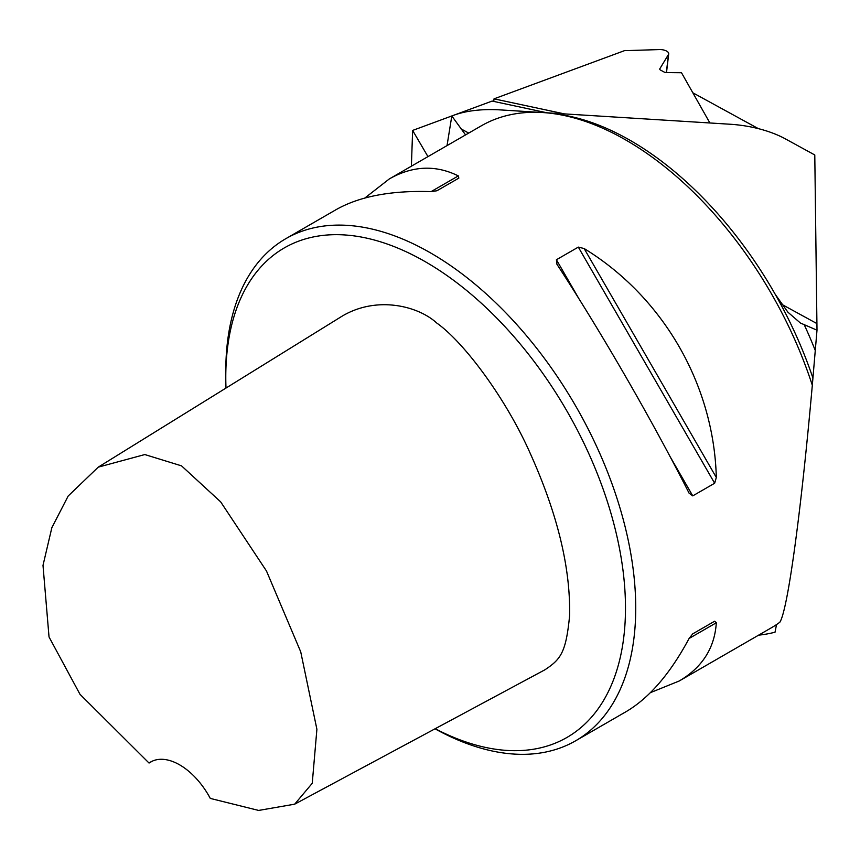 <?xml version="1.0" encoding="UTF-8"?>
<svg xmlns="http://www.w3.org/2000/svg" width="860" height="860" viewBox="0 0 860 860"><rect width="100%" height="100%" fill="white"/><g stroke="black" fill="none" stroke-linecap="round" stroke-linejoin="round"><path stroke-width="1.29" d="M547.078 112.821L492.124 101.071L412.628 130.43L411.392 166.184M435.203 728.71A282.628 163.174 -120 0 0 625.381 600.635A282.628 163.174 -120 0 0 422.443 260.096A282.628 163.174 -120 0 0 225.782 377.293A282.628 163.174 -120 0 0 225.997 388.053M98.244 467.152L339.764 317.619C375.057 294.915 417.949 305.687 436.719 323.005C463.615 341.968 505.648 397.75 530.351 453.65C557.538 514.022 570.621 568.084 569.589 615.857C565.977 652.557 560.838 659.233 544.939 669.779L294.679 804.175L312.244 783.299L316.899 729.269L300.731 651.858L266.503 571.04L220.665 501.864L181.546 465.862L144.813 454.553L98.244 467.152L68.187 496.005L51.847 527.717L43 565.375L49.031 636.97L79.991 694.299L149.038 763.046A57.975 33.475 60 0 1 150.683 761.992A57.975 33.475 60 0 1 210.291 798.413L258.656 810.432L294.679 804.175M427.957 156.617L412.628 130.43M758.359 128.635L692.827 92.783M435.01 728.807A289.874 167.356 -120 0 0 575.695 740.761L625.929 711.758C649.203 698.083 670.252 673.659 689.096 638.464L692.751 633.852L714.649 621.21L716.316 622.758C714.671 648.021 702.287 667.435 679.185 681.012L771.108 627.94A289.874 167.356 -120 0 0 779.794 622.285C787.599 610.88 800.886 514.033 812.313 385.269L817 330.175L814.786 154.972L785.406 138.89A72.466 32.841 -173.3 0 0 729.807 124.216L543.778 112.606M758.606 635.164A299.302 172.796 -120 0 0 775.032 632.207L776.515 624.575M817 330.175L800.413 323.027L787.911 312.191L775.279 294.399A286.251 165.27 -120 0 0 558.387 114.305L553.034 113.574A289.874 167.356 -120 0 0 481.235 125.861L389.311 178.934C412.617 165.711 435.622 164.701 458.326 175.902L458.831 178.127L436.934 190.759L431.107 191.619C391.214 190.339 359.534 196.359 336.056 209.679L285.821 238.682A289.874 167.356 -120 0 0 225.782 371.38L225.782 377.293M575.695 740.761A289.874 167.356 -120 0 0 575.695 406.038A289.874 167.356 -120 0 0 285.821 238.682M812.313 385.269A289.874 167.356 -120 0 0 553.034 113.574M364.833 198.026L389.311 178.934M584.144 248.54C663.243 296.99 713.908 384.753 716.316 477.472L714.649 483.245L692.751 495.876L689.096 493.188C652.213 420.368 601.548 332.605 556.925 264.256L556.42 259.741L578.318 247.11L584.144 248.54L716.316 477.472M679.185 681.012L650.407 692.655M812.754 377.572A286.251 165.27 -120 0 0 775.279 294.399M465.572 134.902L451.812 115.971L447.028 145.609M714.649 621.21L692.719 633.874L714.649 621.21M451.812 115.971L453.714 115.261A72.466 32.841 -173.3 0 1 500.036 109.886L541.585 112.477M149.038 763.046L152.5 761.068M709.887 122.969L681.496 72.734L666.564 72.584A2.902 1.311 -173.3 0 1 664.028 71.982L660.598 70.111A2.902 1.311 6.7 0 1 659.749 69.015A2.902 1.311 6.7 0 1 659.835 68.757L668.489 54.47A7.321 3.322 -173.3 0 0 668.714 53.815A7.321 3.322 -173.3 0 0 659.523 49.568L626.65 50.611A2.902 1.311 6.7 0 1 625.048 50.45L494.038 98.846L564.439 113.896M494.038 98.846L493.737 101.415M815.119 350.117A286.251 165.27 -120 0 0 804.487 325.327M774.699 625.768A292.045 168.614 -120 0 0 776.397 625.198M716.316 622.758L689.096 638.475M556.42 259.741L578.995 298.85M670.176 456.778L692.751 495.876M578.318 247.11L714.649 483.245M431.107 191.619L458.326 175.902M460.756 128.72L468.721 133.085M781.546 304.225L816.688 323.457M668.489 54.47L666.35 72.573M668.714 53.815L666.5 72.584"/></g></svg>
